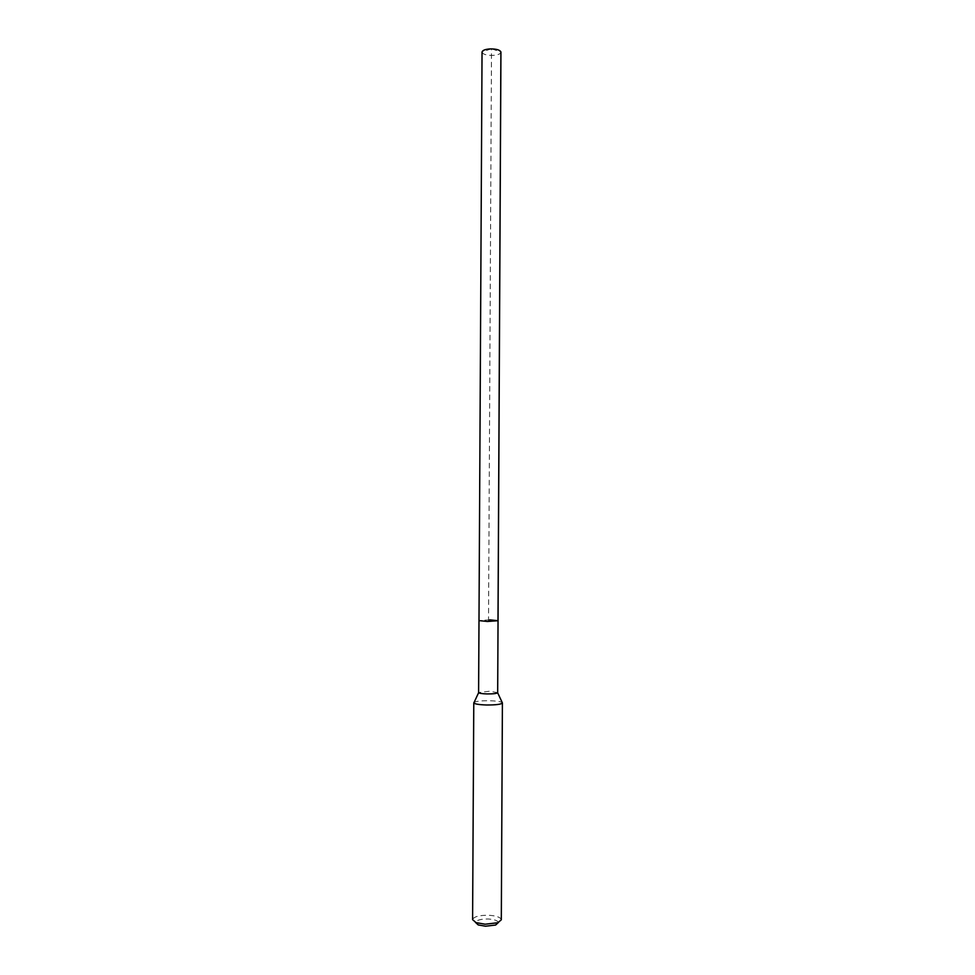 <?xml version="1.0" encoding="UTF-8"?>
<svg xmlns="http://www.w3.org/2000/svg" width="975" height="975" viewBox="0 0 975 975"><rect width="100%" height="100%" fill="white"/><g stroke="black" fill="none" stroke-linecap="round" stroke-linejoin="round"><path stroke-width="0.73" stroke-dasharray="4.88 3.66" d="M482.04 52.102C482.783 54.271 486.318 55.38 492.607 55.404C497.725 55.075 500.504 54.003 500.955 52.199M489.657 619.832L478.993 620.6L489.657 619.832L498.054 620.709M497.677 692.64L489.292 691.251L478.603 692.543M473.777 702.792L474.143 702.305C476.617 701.171 481.833 700.647 489.803 700.745C496.165 700.94 500.236 701.513 502.04 702.451M501.308 919.815C500.65 917.304 496.446 915.781 488.682 915.257C479.152 915.196 473.789 916.658 472.595 919.657M498.408 922.508C497.689 920.571 494.325 919.401 488.329 918.998C480.919 918.938 476.629 920.071 475.471 922.399M491.924 48.884L500.894 51.833M497.993 620.795L488.524 620.648L491.51 48.872M491.888 48.884L500.943 52.065M491.132 48.884L482.04 51.968"/><path stroke-width="1.46" d="M490.364 48.896C485.404 49.213 482.625 50.237 482.04 51.968L478.993 620.6L487.366 621.477L498.054 620.709L487.366 621.477L478.993 620.6L478.603 692.543C479.018 693.286 481.808 693.749 486.976 693.932C493.362 693.968 496.933 693.53 497.677 692.64L500.943 52.065C500.041 49.969 496.507 48.908 490.364 48.896M489.657 619.832L498.054 620.709M497.64 692.762L502.405 702.938C501.284 704.352 495.934 705.035 486.342 704.986C478.579 704.706 474.386 703.962 473.777 702.792L472.595 919.657L476.044 922.618L485.184 924.215L497.835 922.74L501.308 919.815L502.405 702.938M475.471 922.399L478.225 924.934L485.526 926.213L495.629 925.031L498.408 922.508M500.894 51.833L497.993 620.795M491.132 48.884L491.888 48.884M478.64 692.664L474.143 702.305M495.629 925.031L497.835 922.74M478.225 924.934L476.044 922.618"/></g></svg>
